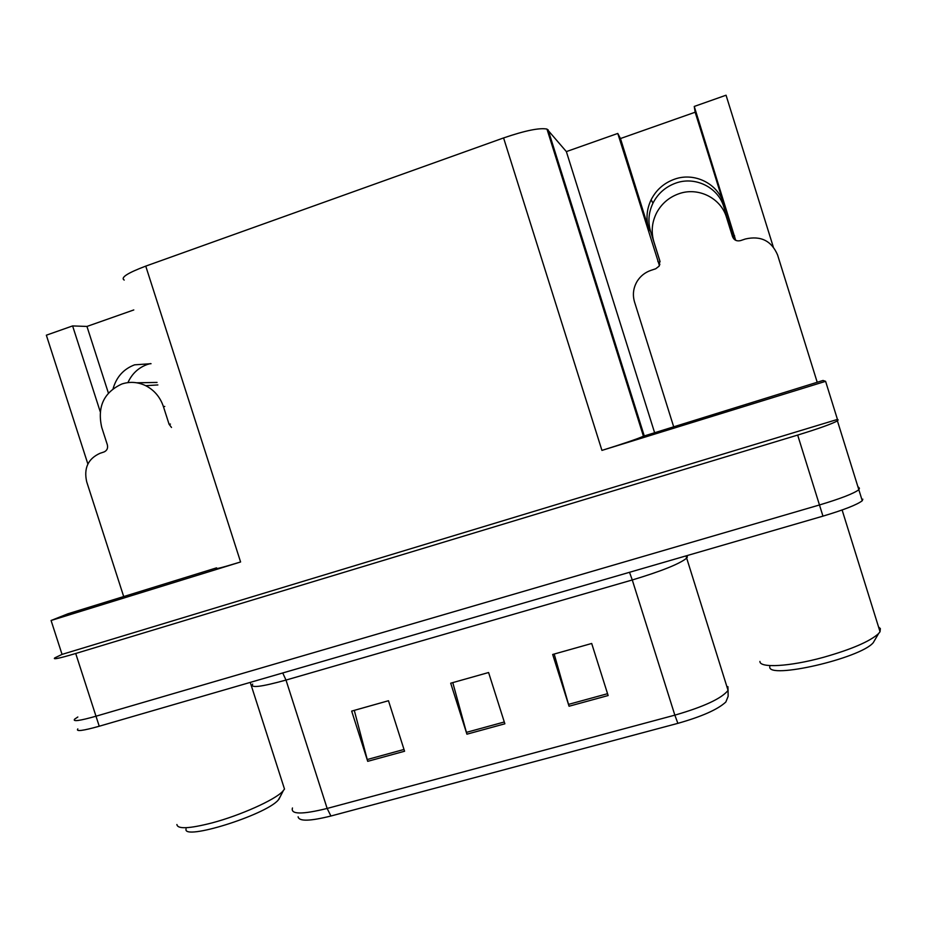<?xml version="1.0" encoding="UTF-8"?>
<svg xmlns="http://www.w3.org/2000/svg" width="927" height="927" viewBox="0 0 927 927"><rect width="100%" height="100%" fill="white"/><g stroke="black" fill="none" stroke-linecap="round" stroke-linejoin="round"><path stroke-width="1.39" d="M735.702 240.325L694.253 106.443L726.05 95.214L773.257 246.849M734.949 239.884L734.52 238.401L734.995 239.919M660.059 261.692L650.638 231.611C647.764 221.947 648.541 212.468 652.956 203.164C657.915 193.511 665.516 186.837 675.737 183.117C695.146 175.991 718.182 187.3 723.836 206.906L733.813 238.911M124.206 280.07C120.301 277.66 127.486 273.013 145.748 266.119L503.581 137.938C525.145 130.568 539.607 127.625 546.965 129.073L566.362 151.599L617.776 133.442L620.464 138.54L695.157 112.225L723.639 203.558C717.857 183.488 694.277 171.924 674.416 179.235C663.964 183.036 656.189 189.884 651.125 199.768C646.606 209.282 645.818 218.981 648.749 228.876L650.638 231.611M127.926 382.608C131.958 373.755 138.378 367.729 147.208 364.508L150.464 363.581M113.106 388.656C116.489 376.918 123.662 368.969 134.6 364.832L151.043 363.697M823.025 380.464L643.442 436.211C637.417 438.911 623.581 443.639 601.936 450.395L825.598 381.333L823.025 380.464M216.57 567.857L67.938 613.79L51.078 620.487L240.591 561.971C222.028 567.637 214.044 569.676 216.651 568.089M62.051 654.392L837.452 419.421L838.147 419.885L837.417 420.87C831.994 423.859 818.75 428.598 797.672 435.076L75.713 653.489C59.316 658.367 52.352 659.827 54.832 657.869L62.051 654.392L51.078 620.487M133.789 309.942L86.953 326.443L72.607 325.922L46.35 335.192L87.88 464.021M857.857 486.536L859.422 488.251L858.842 489.723C853.686 493.558 840.569 498.633 819.468 504.972L95.991 716.212C79.537 720.858 72.433 721.832 74.658 719.12L77.833 717M825.598 381.333L837.452 419.421M566.362 151.599L654.555 432.515M617.776 133.442L659.433 265.597M72.607 325.922L100.209 411.646M695.157 112.225L694.253 106.443M86.953 326.443L108.389 393.06M659.873 264.473L657.799 261.298M620.464 138.54L648.749 228.876M859.422 488.251L858.842 489.723C853.686 493.558 840.569 498.633 819.468 504.972L95.991 716.212C79.537 720.858 72.433 721.832 74.658 719.12M608.135 695.54L591.693 643.477L552.677 654.474L569.051 706.235L608.135 695.54M554.184 654.045L569.051 706.235M404.578 751.241L388.471 700.731L351.669 711.102L367.718 761.334L404.578 751.241M354.288 710.36L367.718 761.334M504.867 723.802L488.587 672.527L450.696 683.199L466.918 734.184L504.867 723.802M452.782 682.608L466.918 734.184M677.869 723.35L674.844 715.146C703.813 706.78 721.554 698.529 728.066 690.395L728.135 696.304L725.841 702.006C717.869 709.433 701.866 716.548 677.869 723.35L330.916 816.015C309.896 821.252 298.969 821.519 298.123 816.803M862.817 499.166L862.261 500.731C857.162 504.694 844.057 509.827 822.956 516.142L99.235 726.235C82.77 730.847 75.643 731.739 77.822 728.912M171.507 427.451L169.085 424.265L163.419 406.594C160.186 397.092 154.276 390.128 145.713 385.69C137.856 381.947 129.884 381.391 121.819 384.01C103.824 392.376 97.126 406.814 101.715 427.324L107.347 444.821C108.111 448.239 106.999 450.615 104.021 451.97L99.954 453.326C88.065 458.738 83.65 468.228 86.698 481.808L123.697 596.559M136.756 382.793L157.057 382.434M186.072 828.912C182.225 841.044 264.948 815.285 278.088 800.233L280.371 796.409M176.906 824.52C177.509 829.283 189.293 828.726 212.237 822.852C240.336 815.389 274.415 800.071 282.468 791.6L284.508 789.086L283.245 785.181M759.92 661.426C759.572 668.228 789.468 666.675 823.257 657.382C851.473 649.375 869.908 641.449 878.576 633.593L880.036 631.727L880.36 628.587L878.553 626.976M769.792 666.722C767.324 679.688 860.453 658.437 873.269 642.654L875.088 639.537M817.208 382.248L777.579 254.948C771.507 240.8 760.789 235.481 745.424 238.981L740.522 240.614C736.698 241.483 734.022 240.151 732.527 236.64L726.525 217.405C720.916 197.972 698.066 186.733 678.807 193.778C669.201 197.219 661.901 203.384 656.907 212.271C651.913 221.831 650.916 231.68 653.894 241.808L659.85 260.835L659.085 266.176L655.725 268.772L650.939 270.36C645.03 272.399 640.43 276.072 637.116 281.356C633.303 287.903 632.434 294.751 634.52 301.924L673.628 426.617M734.52 238.401L734.578 235.736M723.639 203.558L723.836 206.906M75.713 653.489L99.235 726.235M797.672 435.076L822.956 516.142M503.581 137.938L601.936 450.395M145.748 266.119L240.591 561.971M548.1 129.78L644.207 435.748M629.526 572.295L632.272 579.966L286.003 680.07C261.008 686.977 249.908 688.309 252.7 684.08M686.861 555.968L687.382 556.988L686.571 558.239C679.306 564.022 661.206 571.264 632.272 579.966L674.844 715.146L327.15 808.448L330.916 816.015M685.98 555.899L728.066 690.395L727.904 686.652M292.469 807.985C290.418 814.485 301.982 814.648 327.15 808.448L286.003 680.07L282.723 672.967M504.288 721.994L466.385 732.376M404.01 749.456L367.196 759.549M607.556 693.697L568.506 704.393M163.419 406.594L164.774 406.455M169.085 424.265L170.429 424.079M837.417 420.87L862.261 500.731M546.965 129.073L643.442 436.211M651.125 199.768L652.956 203.164M145.713 385.69L157.868 384.937M278.772 799.514L283.256 790.777M250.255 682.388L284.508 789.086M842.11 509.989L880.036 631.727M873.269 642.654L878.576 633.593"/></g></svg>
